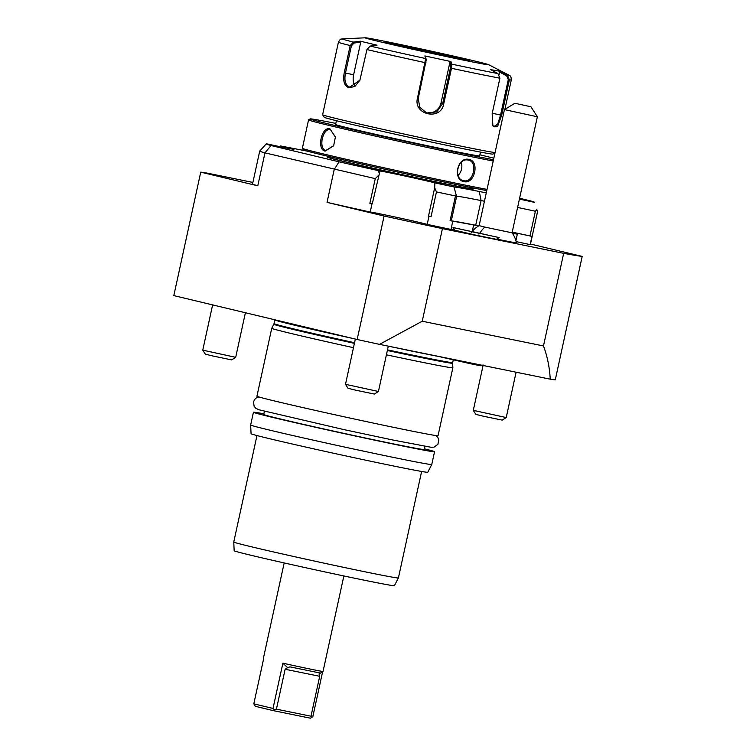 <?xml version="1.0" encoding="UTF-8"?>
<svg xmlns="http://www.w3.org/2000/svg" width="756" height="756" viewBox="0 0 756 756"><rect width="100%" height="100%" fill="white"/><g stroke="black" fill="none" stroke-linecap="round" stroke-linejoin="round"><path stroke-width="1.13" d="M365.384 37.8A63.192 1.049 12.3 0 0 379.068 41.533A63.192 1.049 12.3 0 0 449.338 57.172A63.192 1.049 12.3 0 0 488.631 64.676A63.192 1.049 12.3 0 0 474.919 61.066A63.192 1.049 12.3 0 0 408.259 46.192A63.192 1.049 12.3 0 0 365.384 37.8L342.525 38.868A85.352 1.417 -167.7 0 0 353.496 42.081L360.366 41.202L377.017 45.19L370.147 46.059L366.953 49.565L359.875 80.259L354.904 86.42L348.951 87.828C344.292 85.853 342.723 80.854 344.235 72.822L350.179 45.549L353.496 42.081L354.025 43.035L360.725 42.185L353.619 74.749A12.635 8.004 101.5 0 0 354.961 86.042M499.896 78.18L497.93 73.559L490.701 69.656L500.132 71.281L507.361 75.184L509.393 79.815L501.653 115.309L497.618 126.337L492.893 125.912L492.156 113.674L499.896 78.18A88.471 1.465 -167.7 0 1 451.483 68.305L443.744 103.799C441.164 120.969 413.041 114.997 417.473 98.148L425.685 58.543L426.327 59.507L424.863 55.935L450.945 61.548L451.767 64.147L451.483 68.305L450.415 68.059L442.676 103.553L436.77 111.869L426.715 113.003L419.684 107.257L418.285 98.308L426.327 59.507M495.019 152.769L492.969 154.092A86.364 1.436 12.3 0 1 436.023 143.035A86.364 1.436 12.3 0 1 343.101 122.321A86.364 1.436 12.3 0 1 324.22 117.293L322.614 114.789A88.471 1.465 12.3 0 0 322.614 114.789A88.471 1.465 12.3 0 0 341.948 119.93A88.471 1.465 12.3 0 0 433.963 140.484A88.471 1.465 12.3 0 0 495.076 152.514M497.93 73.559A85.352 1.417 -167.7 0 1 451.767 64.147L450.718 64.751L450.415 68.059M359.932 80.145L349.773 87.138C345.473 85.324 344.037 80.646 345.464 73.086L351.408 45.823L354.025 43.035M488.631 64.676L508.977 75.156A85.352 1.417 -167.7 0 1 507.361 75.184L506.681 75.883L508.297 79.588L500.557 115.082L497.807 123.757L494.329 126.866L492.676 125.449M499.102 74.551L500.132 71.281M370.147 46.059A85.352 1.417 -167.7 0 0 425.685 58.543L424.863 55.935M450.945 61.548L449.914 62.219L450.718 64.751M449.914 62.219L441.013 103.014A12.635 12.474 -71.9 0 1 425.817 112.663M360.366 41.202L360.725 42.185M458.675 58.703A42.761 0.709 12.3 0 0 400.453 45.918A42.761 0.709 12.3 0 0 395.104 44.84M499.64 72.075L506.681 75.883M336.42 120.695L335.588 124.494A73.719 1.219 12.3 0 0 351.701 128.804A73.719 1.219 12.3 0 0 431.581 146.598A73.719 1.219 12.3 0 0 479.635 155.897L480.466 152.098M335.825 123.398A99.849 1.654 12.3 0 0 310.083 118.9A99.849 1.654 12.3 0 0 364.789 132.385A99.849 1.654 12.3 0 0 469.117 154.914A99.849 1.654 12.3 0 0 493.507 159.724M493.838 158.202A99.849 1.654 12.3 0 0 479.871 154.81M310.083 118.9L308.571 119.864A101.106 1.673 12.3 0 0 308.552 119.892A101.106 1.673 12.3 0 0 364.713 133.689A101.106 1.673 12.3 0 0 469.627 156.341A101.106 1.673 12.3 0 0 493.224 161M308.552 119.892L302.362 148.289A101.106 1.673 12.3 0 0 302.372 148.318A101.106 1.673 12.3 0 0 359.27 162.256A101.106 1.673 12.3 0 0 463.437 184.738A101.106 1.673 12.3 0 0 487.034 189.397M468.947 159.421C479.88 160.981 474.768 184.464 464.108 181.648C452.296 179.89 457.418 156.397 468.947 159.421L468.257 160.121C478.264 161.482 473.492 183.339 463.768 180.703L463.56 180.656M464.108 181.648L463.768 180.703C452.891 179.144 457.654 157.276 468.257 160.121M329.985 128.889L335.409 136.997L333.642 145.795L325.146 151.106C316.414 149.65 321.546 126.176 329.985 128.889L335.428 137.167M302.372 148.318L303.336 149.82A99.849 1.654 12.3 0 0 359.516 163.579A99.849 1.654 12.3 0 0 462.388 185.787A99.849 1.654 12.3 0 0 486.779 190.588M328.624 156.454L328.425 157.333A73.719 1.219 12.3 0 0 344.547 161.642A73.719 1.219 12.3 0 0 424.418 179.437A73.719 1.219 12.3 0 0 472.481 188.745L472.67 187.857M307.295 151.143L280.58 145.955A29.493 0.491 -167.7 0 1 293.98 149.291A29.493 0.491 -167.7 0 1 266.462 143.791A137.318 2.277 12.3 0 0 266.358 143.81A137.318 2.277 12.3 0 0 266.273 143.848A137.318 2.277 12.3 0 0 271.073 145.539L339.075 161.822A137.318 2.277 12.3 0 0 377.943 170.516A137.318 2.277 12.3 0 0 379.985 170.969A29.493 0.491 -167.7 0 1 406.359 176.337A29.493 0.491 -167.7 0 1 434.88 182.886A137.318 2.277 12.3 0 0 453.978 186.93A111.387 1.843 -167.7 0 1 479.295 191.495A106.794 1.767 12.3 0 0 486.278 192.865M519.41 199.13A36.458 0.605 -167.7 0 1 534.605 202.372A137.318 2.277 12.3 0 0 534.596 202.353A137.318 2.277 12.3 0 0 529.795 200.699L519.599 198.261M257.787 185.796L264.959 152.873A142.185 2.353 -167.7 0 1 259.714 151.058A142.185 2.353 -167.7 0 1 259.733 151.039L252.542 183.991A142.185 2.353 12.3 0 0 257.787 185.796L200.737 172.141A198.006 3.279 -167.7 0 1 206.445 172.963L252.882 182.432M369.882 203.326L372.264 203.818A29.493 0.491 12.3 0 0 372.009 203.799A142.185 2.353 12.3 0 1 369.882 203.326L375.269 178.633L264.959 152.873L271.073 145.539M280.58 145.955L280.003 146.673M530.495 244.046L582.186 256.416L555.263 379.881A198.006 3.279 -167.7 0 1 550.245 379.162L379.531 344.367A198.006 3.279 -167.7 0 1 357.163 339.501L173.814 295.605L200.737 172.141M379.531 344.367L422.235 321.224L442.421 228.624A198.006 3.279 -167.7 0 1 384.086 216.027L357.163 339.501M339.075 161.822L334.218 169.448L327.036 202.372A142.185 2.353 12.3 0 0 370.213 212.03A29.493 0.491 12.3 0 1 397.382 217.501A29.493 0.491 12.3 0 1 427.197 224.4A142.185 2.353 12.3 0 0 451.096 229.455L452.712 221.13L478.728 225.864A111.661 1.852 12.3 0 1 475.704 225.26A106.52 1.767 12.3 0 0 451.285 220.865L456.671 196.173A106.52 1.767 12.3 0 1 481.09 200.567A111.661 1.852 12.3 0 0 484.454 201.228M384.086 216.027L327.036 202.372M512.199 232.186A29.493 0.491 -167.7 0 1 531.978 236.411L530.183 244.642A29.493 0.491 12.3 0 0 516.14 241.618M530.183 244.642A142.185 2.353 12.3 0 0 530.381 244.566L537.563 211.642A142.185 2.353 -167.7 0 1 537.563 211.642A142.185 2.353 -167.7 0 1 537.525 211.68L532.139 236.373L529.984 235.938A31.601 0.52 12.3 0 0 512.209 232.149M582.186 256.416A198.006 3.279 -167.7 0 1 563.674 253.345L442.421 228.624M454.564 229.937L451.115 229.351M499.13 237.62L496.494 239.312L475.543 235.097L454.734 230.202L453.042 227.565L499.149 237.573L453.042 227.518L499.149 237.573M496.777 239.132L516.442 243.026A25.279 25.279 0 0 0 512.067 232.81L484.813 227.093A25.279 16.481 103.1 0 0 479.937 233.046M515.894 240.701L517.321 234.171A29.493 0.491 -167.7 0 1 512.209 233.009M513.192 234.502L513.418 233.453A142.185 2.353 12.3 0 0 517.321 234.171M479.143 225.628L479.134 225.638A25.279 25.279 0 0 0 472.283 231.317L473.596 225.26M512.341 233.198L513.418 233.453M434.88 182.886L434.691 187.762L436.458 191.92A142.185 2.353 -167.7 0 0 455.471 195.946L450.094 220.639A142.185 2.353 12.3 0 0 452.891 221.224M436.458 191.92L431.071 216.613L428.529 216.027L434.691 187.762M427.197 224.4L428.992 216.169A142.185 2.353 12.3 0 0 431.071 216.613M372.009 203.799L370.213 212.03M372.264 203.818L379.985 170.969M455.471 195.946L456.255 195.228L453.978 186.93M456.255 195.228L456.671 196.173M517.595 207.456A31.601 0.52 -167.7 0 1 535.371 211.245L536.836 209.62L537.525 211.68M537.554 211.623L536.836 209.62M535.371 211.245L529.984 235.938M450.094 220.639L451.285 220.865M375.269 178.633L378.425 175.553M563.674 253.345L543.479 345.946C547.344 356.293 549.593 367.369 550.245 379.162M543.479 345.946L422.235 321.224M387.355 350.491A91.504 1.521 -167.7 0 0 419.599 357.229A91.504 1.521 12.3 0 0 452.636 363.23L452.853 367.775A92.686 1.54 -167.7 0 1 419.391 361.699A92.686 1.54 -167.7 0 1 386.41 354.81M353.468 347.675A92.686 1.54 -167.7 0 1 292.005 333.708A92.686 1.54 -167.7 0 1 271.744 328.293A92.686 1.54 -167.7 0 1 271.744 328.284L256.936 396.201A92.686 1.54 -167.7 0 0 277.197 401.616A92.686 1.54 -167.7 0 0 377.622 423.993A92.686 1.54 -167.7 0 0 438.045 435.683L452.853 367.775M424.948 446.323L424.258 449.499A82.149 1.361 12.3 0 1 394.594 444.103A82.149 1.361 -167.7 0 1 309.355 425.704A82.149 1.361 -167.7 0 1 263.721 414.496L264.411 411.33M263.872 413.797A92.686 1.54 12.3 0 0 253.43 412.247A92.686 1.54 12.3 0 0 273.7 417.662A92.686 1.54 12.3 0 0 374.125 440.049A92.686 1.54 12.3 0 0 434.549 451.738A92.686 1.54 12.3 0 0 424.409 448.799M253.43 412.247L250.652 425.004A92.686 1.54 12.3 0 0 250.652 425.014A92.686 1.54 12.3 0 0 270.913 430.419A92.686 1.54 12.3 0 0 371.158 452.759A92.686 1.54 12.3 0 0 431.761 464.505A92.686 1.54 12.3 0 0 431.761 464.496L434.549 451.738M250.652 425.014L251.068 433.727A90.427 1.503 12.3 0 0 270.837 439A90.427 1.503 12.3 0 0 368.635 460.801A90.427 1.503 12.3 0 0 427.764 472.254L431.761 464.505M233.755 542.043L233.755 542.043A84.256 1.399 12.3 0 0 252.183 546.966A84.256 1.399 12.3 0 0 343.309 567.274A84.256 1.399 12.3 0 0 398.403 577.943L394.405 585.692A81.998 1.361 12.3 0 1 340.786 575.307A81.998 1.361 12.3 0 1 252.098 555.537A81.998 1.361 12.3 0 1 234.171 550.755L233.755 542.043L256.974 435.569M343.857 575.959L323.039 671.441A30.542 0.51 -167.7 0 1 323.039 671.451A30.542 0.51 -167.7 0 1 312.011 669.438A30.542 0.51 -167.7 0 1 282.886 663.173L287.611 667.605L289.945 666.868M322.632 671.706L312.852 716.565L312.02 717.236L310.404 718.2L273.521 710.678L255.358 706.331L253.808 703.845L273.01 708.448L282.886 663.173M253.808 703.845L263.674 658.58A30.542 0.51 -167.7 0 1 263.362 658.438A30.542 0.51 -167.7 0 1 263.362 658.429L284.18 562.946M320.383 673.067L290.049 666.886M320.374 673.067L319.136 673.955M312.02 717.236L311 716.215L319.703 676.299L319.051 674.012M311 716.215L276.422 709.166L285.125 669.249L287.611 667.605M273.01 708.448L274.05 709.497L276.422 709.166M274.05 709.497L273.521 710.678M235.683 357.323L231.676 359.903L212.918 356.01L205.339 354.158L202.759 350.151L235.683 357.323L245.407 312.748M202.759 350.151L212.625 304.895M378.416 391.485L374.4 394.065L355.651 390.181L348.062 388.319L345.492 384.313L378.416 391.485L388.3 346.154M345.492 384.313L355.348 339.066M506.218 417.548L502.211 420.119L483.453 416.235L475.864 414.373L473.294 410.357L506.218 417.548L516.102 372.207M514.912 103.298L530.929 106.747L514.912 103.298L504.441 109.601L479.134 225.638L484.813 227.093M470.884 231.298L484.369 234.322L470.884 231.298L471.347 232.375M479.153 233.075L478.567 233.925M473.039 232.016L467.832 230.76M512.067 232.81L537.365 116.774L504.441 109.601M333.727 145.634L325.959 150.416C317.983 149.159 322.755 127.301 330.448 129.843L330.448 129.843M458.098 175.43A10.537 8.146 103.5 0 0 461.226 162.379M426.025 62.814L425.212 62.653A88.471 1.465 -167.7 0 1 366.953 49.565M504.895 109.308L511.302 79.919A88.471 1.465 -167.7 0 1 509.393 79.815L508.297 79.588M443.744 103.799L441.013 103.014M417.473 98.148L418.285 98.308M344.235 72.822L353.619 74.749M348.951 87.828L349.773 87.138M351.408 45.823L350.179 45.549A88.471 1.465 -167.7 0 1 338.423 42.232L322.604 114.761M501.653 115.309L492.26 113.22M385.04 43.016L384.672 42.147L393.942 44.566A43.602 0.728 12.3 0 0 453.855 57.73A43.602 0.728 12.3 0 0 460.064 58.042A43.602 0.728 12.3 0 0 400.132 44.869A43.602 0.728 12.3 0 0 393.923 44.557C415.167 49.698 467.01 60.745 469.287 60.593L468.597 61.236M461.009 59.157A42.761 0.709 12.3 0 0 459.242 58.732A42.761 0.709 12.3 0 0 392.799 44.283M472.5 188.641A74.57 1.238 -167.7 0 1 429.805 180.684A74.57 1.238 -167.7 0 1 343.876 161.595A74.57 1.238 -167.7 0 1 328.454 157.239M479.295 191.495L481.09 200.567L475.704 225.26M377.943 170.516L379.266 172.982M389.189 346.333A91.419 1.512 -167.7 0 0 420.497 352.872A91.419 1.512 12.3 0 0 436.722 356.104M352.75 338.442A91.419 1.512 -167.7 0 1 274.863 319.92L274.882 319.797M453.241 360.073L452.693 362.578A91.419 1.512 12.3 0 1 419.684 356.577A91.419 1.512 -167.7 0 1 387.497 349.858M354.555 342.723A91.419 1.512 -167.7 0 1 274.05 323.625L274.863 319.92M354.413 343.366A91.504 1.521 -167.7 0 1 273.833 324.239L274.05 323.625M285.125 669.249L319.703 676.299M325.146 151.106L325.959 150.416M342.525 38.868C341.438 39.681 340.984 37.403 338.423 42.232M508.977 75.156C509.62 76.347 510.98 74.466 511.302 79.919M266.273 143.848L259.733 151.039M436.363 355.953L473.218 364.345C482.394 365.989 480.429 366.178 483.046 364.921M452.693 362.578L452.636 363.23M273.833 324.239L271.744 328.284M421.621 471.46L398.403 577.943M319.089 673.983L323.039 671.451M473.294 410.357L483.075 365.469M484.322 234.313L473.048 232.016M530.929 106.747L537.365 116.764M435.919 435.56L437.837 437.44L438.782 439.737L437.932 444.33L434.029 447.136L430.939 447.25L392.836 440.011L344.018 429.625L258.675 409.705L255.764 408.24L254.11 406.218L253.525 401.956L254.621 399.518L256.369 397.892L258.93 396.966"/></g></svg>
